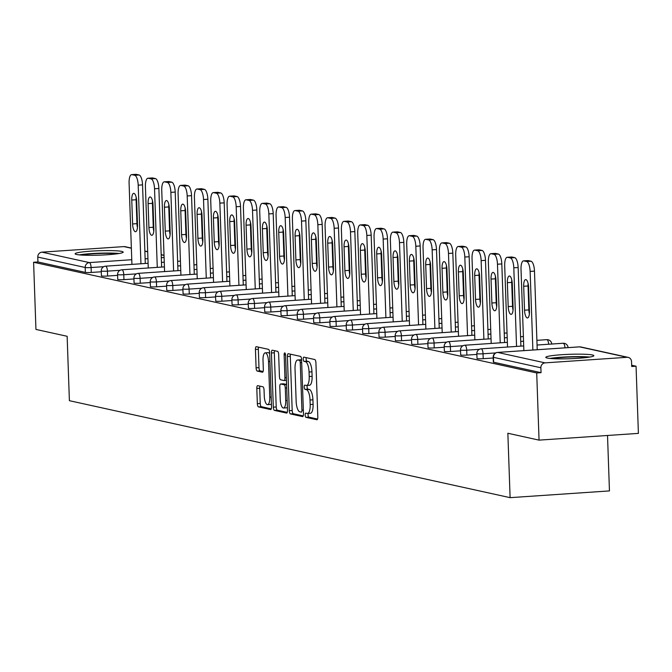 <?xml version="1.0" encoding="UTF-8"?>
<svg xmlns="http://www.w3.org/2000/svg" width="672" height="672" viewBox="0 0 672 672"><rect width="100%" height="100%" fill="white"/><g stroke="black" fill="none" stroke-linecap="round" stroke-linejoin="round"><path stroke-width="1.01" d="M305.18 415.069A2.117 0.714 -93.9 0 0 305.97 417.337L316.89 419.74A3.024 1.016 -93.9 0 0 316.991 419.748A3.024 1.016 -93.9 0 0 317.806 416.959L315.916 362.771A3.024 1.016 -93.9 0 0 314.782 359.537L303.87 357.134A2.117 0.714 -93.9 0 0 303.794 357.126A2.117 0.714 -93.9 0 0 303.223 359.083A2.117 0.714 -93.9 0 0 304.013 361.351L305.424 361.662A9.677 3.251 -93.9 0 1 309.053 372.011L309.212 376.53A9.677 3.251 -93.9 0 1 306.575 385.468A9.677 3.251 -93.9 0 1 306.256 385.442L304.844 385.132A2.117 0.714 -93.9 0 0 304.777 385.123A2.117 0.714 -93.9 0 0 304.198 387.08A2.117 0.714 -93.9 0 0 304.996 389.34L306.407 389.651A9.677 3.251 -93.9 0 1 310.027 400.008L310.187 404.527A9.677 3.251 -93.9 0 1 307.558 413.456A9.677 3.251 -93.9 0 1 307.238 413.431L305.819 413.12A2.117 0.714 -93.9 0 0 305.752 413.12A2.117 0.714 -93.9 0 0 305.18 415.069M308.238 413.414A2.117 0.714 -93.9 0 0 308.07 414.876A2.117 0.714 -93.9 0 0 308.868 417.144L317.57 419.059M306.222 357.647A2.117 0.714 -93.9 0 0 306.121 358.882A2.117 0.714 -93.9 0 0 306.911 361.15L308.322 361.46L305.424 361.662M307.264 385.417A2.117 0.714 -93.9 0 0 307.096 386.879A2.117 0.714 -93.9 0 0 307.885 389.147L309.305 389.458L306.407 389.651M76.574 254.486A24.041 2.209 -2 0 0 103.354 254.982A24.041 2.209 -2 0 0 123.194 252.109A24.041 2.209 -2 0 0 121.758 251.412A24.041 2.209 -2 0 0 94.987 250.916A24.041 2.209 -2 0 0 75.146 253.789A24.041 2.209 -2 0 0 76.574 254.486M547.226 358.042A24.041 2.209 -2 0 0 574.006 358.546A24.041 2.209 -2 0 0 593.846 355.673A24.041 2.209 -2 0 0 592.418 354.976A24.041 2.209 -2 0 0 565.639 354.48A24.041 2.209 -2 0 0 545.798 357.353A24.041 2.209 -2 0 0 547.226 358.042M257.729 385.661A3.024 1.016 -93.9 0 0 257.628 385.661A3.024 1.016 -93.9 0 0 256.805 388.45L257.342 403.654A3.024 1.016 -93.9 0 0 258.468 406.888L270.598 409.55A3.024 1.016 -93.9 0 0 270.698 409.559A3.024 1.016 -93.9 0 0 271.522 406.77L269.623 352.59A3.024 1.016 -93.9 0 0 268.498 349.348L256.368 346.685A3.024 1.016 -93.9 0 0 256.267 346.676A3.024 1.016 -93.9 0 0 255.444 349.465L256.091 367.828A3.024 1.016 -93.9 0 0 257.225 371.062L262.408 372.204A3.024 1.016 -93.9 0 0 262.508 372.212A3.024 1.016 -93.9 0 0 263.332 369.424L263.012 360.318A8.089 2.713 -93.9 0 1 265.213 352.85A8.089 2.713 -93.9 0 1 268.514 361.528L269.758 397.194A8.089 2.713 -93.9 0 1 267.557 404.662A8.089 2.713 -93.9 0 1 264.264 395.984L264.054 390.046A3.024 1.016 -93.9 0 0 262.92 386.803L257.729 385.661M627.035 357.302L579.608 346.861L497.641 352.43L545.068 362.863L627.035 357.302A4.62 4.334 102.4 0 1 631.537 361.603L631.714 366.509L636.056 366.215L638.4 433.381L539.053 440.126L507.856 433.255L510.107 497.658L69.392 400.688L67.141 336.286L35.944 329.423L33.6 262.256L536.71 372.96L541.052 372.666L540.876 367.76L493.458 357.328L493.626 362.233L541.052 372.666M539.053 440.126L536.71 372.96M289.296 410.684A3.024 1.016 -93.9 0 0 290.43 413.918L302.551 416.59A3.024 1.016 -93.9 0 0 302.652 416.598A3.024 1.016 -93.9 0 0 303.475 413.801L301.585 359.621A3.024 1.016 -93.9 0 0 300.451 356.378L288.322 353.716A3.024 1.016 -93.9 0 0 288.229 353.707A3.024 1.016 -93.9 0 0 287.406 356.496L289.296 410.684L292.194 410.483A3.024 1.016 -93.9 0 0 293.328 413.725L303.24 415.901M286.574 413.07L274.453 410.399A3.024 1.016 -93.9 0 1 273.319 407.165L271.429 352.985A3.024 1.016 -93.9 0 1 272.244 350.188A3.024 1.016 -93.9 0 1 272.345 350.196L277.536 351.338A3.024 1.016 -93.9 0 1 278.67 354.572L279.434 376.547A3.024 1.016 -93.9 0 0 280.568 379.789L284.012 380.545A3.024 1.016 -93.9 0 0 284.113 380.554A3.024 1.016 -93.9 0 0 284.936 377.756L284.138 354.883A2.117 0.714 -93.9 0 1 284.71 352.926A2.117 0.714 -93.9 0 1 285.575 355.202L287.498 410.29A3.024 1.016 -93.9 0 1 286.675 413.078A3.024 1.016 -93.9 0 1 286.574 413.07L286.776 413.053M510.107 497.658L609.454 490.913L607.522 435.473M545.068 362.863A4.62 4.334 102.4 0 0 540.876 367.76M33.6 262.256L37.943 261.962L37.775 257.057A4.62 4.334 -77.6 0 1 41.958 252.16L123.925 246.599A4.62 4.334 -77.6 0 1 125.084 246.683L131.359 248.06M631.663 365.249L636.056 366.215M101.279 271.774L91.283 272.446A4.62 0.428 178 0 1 85.369 272.395L85.193 267.49L37.775 257.057M37.943 261.962L85.369 272.395M493.626 362.233A4.62 0.428 178 0 1 493.357 362.099L493.181 357.193A4.62 0.428 178 0 0 493.458 357.328A4.62 4.334 102.4 0 1 497.641 352.43A4.62 1.554 -93.9 0 0 497.49 352.422A4.62 1.554 -93.9 0 0 497.297 352.464M107.612 276.041A4.62 0.428 178 0 1 101.699 275.99A4.62 0.428 178 0 1 101.422 275.856L101.254 270.95A4.62 0.428 178 0 0 101.522 271.085A4.62 0.428 -2 0 0 107.436 271.135L107.612 276.041L117.608 275.36M123.942 279.636A4.62 0.428 178 0 1 118.028 279.586A4.62 0.428 178 0 1 117.751 279.451L117.583 274.546A4.62 0.428 178 0 0 117.852 274.68A4.62 0.428 -2 0 0 123.774 274.73L123.942 279.636L133.938 278.956M140.272 283.231A4.62 0.428 178 0 1 134.358 283.181A4.62 0.428 178 0 1 134.081 283.046L133.913 278.141A4.62 0.428 178 0 0 134.19 278.275A4.62 0.428 -2 0 0 140.104 278.326L140.272 283.231L150.268 282.551M156.601 286.818A4.62 0.428 178 0 1 150.688 286.768A4.62 0.428 178 0 1 150.41 286.642L150.242 281.728A4.62 0.428 178 0 0 150.52 281.862A4.62 0.428 -2 0 0 156.433 281.912L156.601 286.818L166.597 286.146M172.931 290.413A4.62 0.428 178 0 1 167.017 290.363A4.62 0.428 178 0 1 166.74 290.228L166.572 285.323A4.62 0.428 178 0 0 166.849 285.457A4.62 0.428 -2 0 0 172.763 285.508L172.931 290.413L182.935 289.733M189.26 294.008A4.62 0.428 178 0 1 183.347 293.958A4.62 0.428 178 0 1 183.078 293.824L182.902 288.918A4.62 0.428 178 0 0 183.179 289.052A4.62 0.428 -2 0 0 189.092 289.103L189.26 294.008L199.265 293.328M205.598 297.604A4.62 0.428 178 0 1 199.676 297.553A4.62 0.428 178 0 1 199.408 297.419L199.231 292.513A4.62 0.428 178 0 0 199.508 292.648A4.62 0.428 -2 0 0 205.422 292.698L205.598 297.604L215.594 296.923M221.928 301.199A4.62 0.428 178 0 1 216.014 301.148A4.62 0.428 178 0 1 215.737 301.014L215.561 296.108A4.62 0.428 178 0 0 215.838 296.234A4.62 0.428 -2 0 0 221.752 296.285L221.928 301.199L231.924 300.518M238.258 304.786A4.62 0.428 178 0 1 232.344 304.735A4.62 0.428 178 0 1 232.067 304.601L231.89 299.695A4.62 0.428 178 0 0 232.168 299.83A4.62 0.428 -2 0 0 238.081 299.88L238.258 304.786L248.254 304.114M254.587 308.381A4.62 0.428 178 0 1 248.674 308.33A4.62 0.428 178 0 1 248.396 308.196L248.228 303.29A4.62 0.428 178 0 0 248.497 303.425A4.62 0.428 -2 0 0 254.411 303.475L254.587 308.381L264.583 307.7M270.917 311.976A4.62 0.428 178 0 1 265.003 311.926A4.62 0.428 178 0 1 264.726 311.791L264.558 306.886A4.62 0.428 178 0 0 264.827 307.02A4.62 0.428 -2 0 0 270.749 307.07L270.917 311.976L280.913 311.296M287.246 315.571A4.62 0.428 178 0 1 281.333 315.521A4.62 0.428 178 0 1 281.056 315.386L280.888 310.481A4.62 0.428 178 0 0 281.165 310.615A4.62 0.428 -2 0 0 287.078 310.666L287.246 315.571L297.242 314.891M303.576 319.158A4.62 0.428 178 0 1 297.662 319.108A4.62 0.428 178 0 1 297.385 318.982L297.217 314.068A4.62 0.428 178 0 0 297.494 314.202A4.62 0.428 -2 0 0 303.408 314.252L303.576 319.158L313.572 318.486M319.906 322.753A4.62 0.428 178 0 1 313.992 322.703A4.62 0.428 178 0 1 313.715 322.568L313.547 317.663A4.62 0.428 178 0 0 313.824 317.797A4.62 0.428 -2 0 0 319.738 317.848L319.906 322.753L329.91 322.073M336.235 326.348A4.62 0.428 178 0 1 330.322 326.298A4.62 0.428 178 0 1 330.053 326.164L329.876 321.258A4.62 0.428 178 0 0 330.154 321.392A4.62 0.428 -2 0 0 336.067 321.443L336.235 326.348L346.24 325.668M352.573 329.944A4.62 0.428 178 0 1 346.651 329.893A4.62 0.428 178 0 1 346.382 329.759L346.206 324.853A4.62 0.428 178 0 0 346.483 324.988A4.62 0.428 -2 0 0 352.397 325.038L352.573 329.944L362.569 329.263M368.903 333.539A4.62 0.428 178 0 1 362.989 333.488A4.62 0.428 178 0 1 362.712 333.354L362.536 328.448A4.62 0.428 178 0 0 362.813 328.574A4.62 0.428 -2 0 0 368.726 328.625L368.903 333.539L378.899 332.858M385.232 337.126A4.62 0.428 178 0 1 379.319 337.075A4.62 0.428 178 0 1 379.042 336.941L378.865 332.035A4.62 0.428 178 0 0 379.142 332.17A4.62 0.428 -2 0 0 385.056 332.22L385.232 337.126L395.228 336.454M401.562 340.721A4.62 0.428 178 0 1 395.648 340.67A4.62 0.428 178 0 1 395.371 340.536L395.203 335.63A4.62 0.428 178 0 0 395.472 335.765A4.62 0.428 -2 0 0 401.394 335.815L401.562 340.721L411.558 340.04M417.892 344.316A4.62 0.428 178 0 1 411.978 344.266A4.62 0.428 178 0 1 411.701 344.131L411.533 339.226A4.62 0.428 178 0 0 411.802 339.36A4.62 0.428 -2 0 0 417.724 339.41L417.892 344.316L427.888 343.636M434.221 347.911A4.62 0.428 178 0 1 428.308 347.861A4.62 0.428 178 0 1 428.03 347.726L427.862 342.821A4.62 0.428 178 0 0 428.14 342.955A4.62 0.428 -2 0 0 434.053 343.006L434.221 347.911L444.217 347.231M450.551 351.498A4.62 0.428 178 0 1 444.637 351.448A4.62 0.428 178 0 1 444.36 351.322L444.192 346.408A4.62 0.428 178 0 0 444.469 346.542A4.62 0.428 -2 0 0 450.383 346.592L450.551 351.498L460.547 350.826M466.88 355.093A4.62 0.428 178 0 1 460.967 355.043A4.62 0.428 178 0 1 460.69 354.908L460.522 350.003A4.62 0.428 178 0 0 460.799 350.137A4.62 0.428 -2 0 0 466.712 350.188L466.88 355.093L476.885 354.413M483.21 358.688A4.62 0.428 178 0 1 477.296 358.638A4.62 0.428 178 0 1 477.028 358.504L476.851 353.598A4.62 0.428 178 0 0 477.128 353.732A4.62 0.428 -2 0 0 483.042 353.783L483.21 358.688L493.214 358.008M310.128 413.238A9.677 3.251 -93.9 0 0 310.447 413.263A9.677 3.251 -93.9 0 0 313.085 404.326L310.187 404.527M309.305 389.458A9.677 3.251 -93.9 0 1 312.925 399.815L313.085 404.326M309.154 385.241A9.677 3.251 -93.9 0 0 309.473 385.266A9.677 3.251 -93.9 0 0 312.102 376.337L309.212 376.53M308.322 361.46A9.677 3.251 -93.9 0 1 311.951 371.818L312.102 376.337M290.539 354.203A3.024 1.016 -93.9 0 0 290.296 356.303L292.194 410.483M301.274 412.121A2.117 0.714 -93.9 0 0 301.342 412.129A2.117 0.714 -93.9 0 0 301.921 410.172L300.258 362.611A2.117 0.714 -93.9 0 0 299.468 360.343L297.982 360.016A9.677 3.251 -93.9 0 0 297.662 359.99A9.677 3.251 -93.9 0 0 295.025 368.928L296.159 401.436A9.677 3.251 -93.9 0 0 299.788 411.793L301.274 412.121M300.241 359.864A9.677 3.251 -93.9 0 1 300.552 359.797A9.677 3.251 -93.9 0 1 300.871 359.822L301.594 359.982M287.255 412.39L277.343 410.206L274.453 410.399M274.562 350.683A3.024 1.016 -93.9 0 0 274.319 352.783L276.217 406.972A3.024 1.016 -93.9 0 0 277.343 410.206M280.232 399.353A8.089 2.713 -93.9 0 0 283.534 408.03A8.089 2.713 -93.9 0 0 285.726 400.562L285.289 387.996A3.024 1.016 -93.9 0 0 284.155 384.762L280.72 383.998A3.024 1.016 -93.9 0 0 280.619 383.998A3.024 1.016 -93.9 0 0 279.796 386.786L280.232 399.353M283.534 408.03L286.423 407.837A8.089 2.713 -93.9 0 0 287.389 407.19M283.416 383.821A3.024 1.016 -93.9 0 1 283.517 383.796A3.024 1.016 -93.9 0 1 283.609 383.804L286.591 384.46M267.557 404.662L270.455 404.468A8.089 2.713 -93.9 0 0 271.412 403.83M269.674 353.85A8.089 2.713 -93.9 0 0 268.111 352.649L265.213 352.85M258.586 347.172A3.024 1.016 -93.9 0 0 258.342 349.272L258.989 367.634A3.024 1.016 -93.9 0 0 260.114 370.868L263.096 371.524M259.946 386.148A3.024 1.016 -93.9 0 0 259.703 388.248L260.232 403.452A3.024 1.016 -93.9 0 0 261.366 406.686L271.278 408.87M531.014 261.223L528.192 260.602L523.849 260.896L526.672 261.517L531.014 261.223A9.248 3.1 86.1 0 1 534.475 271.118L537.222 349.717M527.587 260.644A9.248 3.1 86.1 0 1 527.881 260.576A9.248 3.1 86.1 0 1 528.192 260.602M529.376 313.79A7.241 2.428 86.1 0 1 528.872 309.901L528.041 285.978A7.241 2.428 86.1 0 1 528.108 283.466M534.475 271.118L530.132 271.412L532.879 350.02M530.132 271.412A9.248 3.1 -93.9 0 0 526.672 261.517M523.849 260.896A9.248 3.1 -93.9 0 0 523.538 260.87A9.248 3.1 -93.9 0 0 521.027 269.405L523.866 350.624M529.452 311.279A7.241 2.428 86.1 0 1 527.478 317.965A7.241 2.428 86.1 0 1 524.53 310.195L523.69 286.272A7.241 2.428 86.1 0 1 525.664 279.594A7.241 2.428 86.1 0 1 528.612 287.356L529.452 311.279M514.685 257.628L511.862 257.006L507.511 257.3L510.342 257.922L514.685 257.628A9.248 3.1 86.1 0 1 518.146 267.523L520.892 346.13M511.258 257.048A9.248 3.1 86.1 0 1 511.552 256.99A9.248 3.1 86.1 0 1 511.862 257.006M513.047 310.204A7.241 2.428 86.1 0 1 512.543 306.306L511.703 282.383A7.241 2.428 86.1 0 1 511.778 279.871M518.146 267.523L513.803 267.817L516.55 346.424M513.803 267.817A9.248 3.1 -93.9 0 0 510.342 257.922M507.511 257.3A9.248 3.1 -93.9 0 0 507.209 257.284A9.248 3.1 -93.9 0 0 504.697 265.81L507.528 347.038M513.114 307.684A7.241 2.428 86.1 0 1 511.148 314.37A7.241 2.428 86.1 0 1 508.2 306.6L507.36 282.685A7.241 2.428 86.1 0 1 509.334 275.999A7.241 2.428 86.1 0 1 512.282 283.76L513.114 307.684M498.355 254.041L495.533 253.42L491.182 253.714L494.012 254.335L498.355 254.041A9.248 3.1 86.1 0 1 501.816 263.928L504.563 342.535M494.928 253.453A9.248 3.1 86.1 0 1 495.222 253.394A9.248 3.1 86.1 0 1 495.533 253.42M496.717 306.608A7.241 2.428 86.1 0 1 496.213 302.711L495.373 278.796A7.241 2.428 86.1 0 1 495.449 276.276M501.816 263.928L497.473 264.222L500.22 342.829M497.473 264.222A9.248 3.1 -93.9 0 0 494.012 254.335M491.182 253.714A9.248 3.1 -93.9 0 0 490.879 253.688A9.248 3.1 -93.9 0 0 488.368 262.223L491.198 343.442M496.784 304.088A7.241 2.428 86.1 0 1 494.819 310.775A7.241 2.428 86.1 0 1 491.87 303.005L491.03 279.09A7.241 2.428 86.1 0 1 493.004 272.404A7.241 2.428 86.1 0 1 495.953 280.174L496.784 304.088M482.026 250.446L479.195 249.824L474.852 250.118L477.683 250.74L482.026 250.446A9.248 3.1 86.1 0 1 485.486 260.333L488.233 338.94M478.598 249.866A9.248 3.1 86.1 0 1 478.892 249.799A9.248 3.1 86.1 0 1 479.195 249.824M480.388 303.013A7.241 2.428 86.1 0 1 479.884 299.124L479.044 275.201A7.241 2.428 86.1 0 1 479.119 272.681M485.486 260.333L481.144 260.627L483.89 339.234M481.144 260.627A9.248 3.1 -93.9 0 0 477.683 250.74M474.852 250.118A9.248 3.1 -93.9 0 0 474.55 250.093A9.248 3.1 -93.9 0 0 472.038 258.628L474.869 339.847M480.455 300.502A7.241 2.428 86.1 0 1 478.489 307.18A7.241 2.428 86.1 0 1 475.532 299.418L474.701 275.495A7.241 2.428 86.1 0 1 476.675 268.808A7.241 2.428 86.1 0 1 479.623 276.578L480.455 300.502M465.696 246.851L462.865 246.229L458.522 246.523L461.353 247.145L465.696 246.851A9.248 3.1 86.1 0 1 469.157 256.746L471.904 335.345M462.26 246.271A9.248 3.1 86.1 0 1 462.563 246.204A9.248 3.1 86.1 0 1 462.865 246.229M464.058 299.418A7.241 2.428 86.1 0 1 463.554 295.529L462.714 271.606A7.241 2.428 86.1 0 1 462.79 269.094M469.157 256.746L464.814 257.04L467.552 335.639M464.814 257.04A9.248 3.1 -93.9 0 0 461.353 247.145M458.522 246.523A9.248 3.1 -93.9 0 0 458.22 246.498A9.248 3.1 -93.9 0 0 455.7 255.032L458.539 336.252M464.125 296.906A7.241 2.428 86.1 0 1 462.16 303.593A7.241 2.428 86.1 0 1 459.203 295.823L458.371 271.9A7.241 2.428 86.1 0 1 460.337 265.213A7.241 2.428 86.1 0 1 463.294 272.983L464.125 296.906M449.366 243.256L446.536 242.634L442.193 242.928L445.015 243.55L449.366 243.256A9.248 3.1 86.1 0 1 452.827 253.151L455.574 331.75M445.931 242.676A9.248 3.1 86.1 0 1 446.233 242.609A9.248 3.1 86.1 0 1 446.536 242.634M447.728 295.831A7.241 2.428 86.1 0 1 447.216 291.934L446.384 268.01A7.241 2.428 86.1 0 1 446.452 265.499M452.827 253.151L448.484 253.445L451.223 332.052M448.484 253.445A9.248 3.1 -93.9 0 0 445.015 243.55M442.193 242.928A9.248 3.1 -93.9 0 0 441.89 242.911A9.248 3.1 -93.9 0 0 439.37 251.437L442.21 332.657M447.796 293.311A7.241 2.428 86.1 0 1 445.83 299.998A7.241 2.428 86.1 0 1 442.873 292.228L442.042 268.304A7.241 2.428 86.1 0 1 444.007 261.626A7.241 2.428 86.1 0 1 446.964 269.388L447.796 293.311M552.006 358.613A20.798 1.915 178 0 1 573.56 356.958A20.798 1.915 178 0 1 587.74 357.361M589.747 357.059A23.881 2.192 -2 0 0 574.106 356.656A23.881 2.192 -2 0 0 549.982 358.445M81.354 255.049A20.798 1.915 178 0 1 102.908 253.394A20.798 1.915 178 0 1 117.088 253.798M119.095 253.495A23.881 2.192 -2 0 0 103.454 253.092A23.881 2.192 -2 0 0 79.33 254.881M433.037 239.66L430.206 239.039L425.863 239.341L428.686 239.963L433.037 239.66A9.248 3.1 86.1 0 1 436.498 249.556L439.236 328.163M429.601 239.081A9.248 3.1 86.1 0 1 429.904 239.022A9.248 3.1 86.1 0 1 430.206 239.039M431.399 292.236A7.241 2.428 86.1 0 1 430.886 288.338L430.055 264.424A7.241 2.428 86.1 0 1 430.122 261.904M436.498 249.556L432.146 249.85L434.893 328.457M432.146 249.85A9.248 3.1 -93.9 0 0 428.686 239.963M425.863 239.341A9.248 3.1 -93.9 0 0 425.561 239.316A9.248 3.1 -93.9 0 0 423.041 247.85L425.88 329.07M431.466 289.716A7.241 2.428 86.1 0 1 429.492 296.402A7.241 2.428 86.1 0 1 426.544 288.632L425.712 264.718A7.241 2.428 86.1 0 1 427.678 258.031A7.241 2.428 86.1 0 1 430.626 265.801L431.466 289.716M416.699 236.074L413.876 235.452L409.534 235.746L412.356 236.368L416.699 236.074A9.248 3.1 86.1 0 1 420.168 245.96L422.906 324.568M413.272 235.494A9.248 3.1 86.1 0 1 413.574 235.427A9.248 3.1 86.1 0 1 413.876 235.452M415.061 288.641A7.241 2.428 86.1 0 1 414.557 284.743L413.725 260.828A7.241 2.428 86.1 0 1 413.792 258.308M420.168 245.96L415.817 246.254L418.564 324.862M415.817 246.254A9.248 3.1 -93.9 0 0 412.356 236.368M409.534 235.746A9.248 3.1 -93.9 0 0 409.223 235.721A9.248 3.1 -93.9 0 0 406.711 244.255L409.55 325.475M415.136 286.121A7.241 2.428 86.1 0 1 413.162 292.807A7.241 2.428 86.1 0 1 410.214 285.046L409.382 261.122A7.241 2.428 86.1 0 1 411.348 254.436A7.241 2.428 86.1 0 1 414.296 262.206L415.136 286.121M400.369 232.478L397.547 231.857L393.204 232.151L396.026 232.772L400.369 232.478A9.248 3.1 86.1 0 1 403.83 242.365L406.577 320.972M396.942 231.899A9.248 3.1 86.1 0 1 397.244 231.832A9.248 3.1 86.1 0 1 397.547 231.857M398.731 285.046A7.241 2.428 86.1 0 1 398.227 281.156L397.396 257.233A7.241 2.428 86.1 0 1 397.463 254.713M403.83 242.365L399.487 242.668L402.234 321.266M399.487 242.668A9.248 3.1 -93.9 0 0 396.026 232.772M393.204 232.151A9.248 3.1 -93.9 0 0 392.893 232.126A9.248 3.1 -93.9 0 0 390.382 240.66L393.221 321.88M398.807 282.534A7.241 2.428 86.1 0 1 396.833 289.212A7.241 2.428 86.1 0 1 393.884 281.45L393.044 257.527A7.241 2.428 86.1 0 1 395.018 250.841A7.241 2.428 86.1 0 1 397.967 258.611L398.807 282.534M384.04 228.883L381.217 228.262L376.874 228.556L379.697 229.177L384.04 228.883A9.248 3.1 86.1 0 1 387.5 238.778L390.247 317.377M380.612 228.304A9.248 3.1 86.1 0 1 380.906 228.236A9.248 3.1 86.1 0 1 381.217 228.262M382.402 281.45A7.241 2.428 86.1 0 1 381.898 277.561L381.066 253.638A7.241 2.428 86.1 0 1 381.133 251.126M387.5 238.778L383.158 239.072L385.904 317.671M383.158 239.072A9.248 3.1 -93.9 0 0 379.697 229.177M376.874 228.556A9.248 3.1 -93.9 0 0 376.564 228.53A9.248 3.1 -93.9 0 0 374.052 237.065L376.891 318.284M382.477 278.939A7.241 2.428 86.1 0 1 380.503 285.625A7.241 2.428 86.1 0 1 377.555 277.855L376.715 253.932A7.241 2.428 86.1 0 1 378.689 247.254A7.241 2.428 86.1 0 1 381.637 255.016L382.477 278.939M367.71 225.288L364.888 224.666L360.536 224.96L363.367 225.582L367.71 225.288A9.248 3.1 86.1 0 1 371.171 235.183L373.918 313.79M364.283 224.708A9.248 3.1 86.1 0 1 364.577 224.65A9.248 3.1 86.1 0 1 364.888 224.666M366.072 277.864A7.241 2.428 86.1 0 1 365.568 273.966L364.728 250.043A7.241 2.428 86.1 0 1 364.804 247.531M371.171 235.183L366.828 235.477L369.575 314.084M366.828 235.477A9.248 3.1 -93.9 0 0 363.367 225.582M360.536 224.96A9.248 3.1 -93.9 0 0 360.234 224.944A9.248 3.1 -93.9 0 0 357.722 233.47L360.553 314.698M366.139 275.344A7.241 2.428 86.1 0 1 364.174 282.03A7.241 2.428 86.1 0 1 361.225 274.26L360.385 250.345A7.241 2.428 86.1 0 1 362.359 243.659A7.241 2.428 86.1 0 1 365.308 251.42L366.139 275.344M351.38 221.701L348.558 221.08L344.207 221.374L347.038 221.995L351.38 221.701A9.248 3.1 86.1 0 1 354.841 231.588L357.588 310.195M347.953 221.113A9.248 3.1 86.1 0 1 348.247 221.054A9.248 3.1 86.1 0 1 348.558 221.08M349.742 274.268A7.241 2.428 86.1 0 1 349.238 270.371L348.398 246.456A7.241 2.428 86.1 0 1 348.474 243.936M354.841 231.588L350.498 231.882L353.245 310.489M350.498 231.882A9.248 3.1 -93.9 0 0 347.038 221.995M344.207 221.374A9.248 3.1 -93.9 0 0 343.904 221.348A9.248 3.1 -93.9 0 0 341.393 229.883L344.224 311.102M349.81 271.748A7.241 2.428 86.1 0 1 347.844 278.435A7.241 2.428 86.1 0 1 344.896 270.665L344.056 246.75A7.241 2.428 86.1 0 1 346.03 240.064A7.241 2.428 86.1 0 1 348.978 247.834L349.81 271.748M335.051 218.106L332.22 217.484L327.877 217.778L330.708 218.4L335.051 218.106A9.248 3.1 86.1 0 1 338.512 227.993L341.258 306.6M331.624 217.526A9.248 3.1 86.1 0 1 331.918 217.459A9.248 3.1 86.1 0 1 332.22 217.484M333.413 270.673A7.241 2.428 86.1 0 1 332.909 266.784L332.069 242.861A7.241 2.428 86.1 0 1 332.144 240.341M338.512 227.993L334.169 228.287L336.916 306.894M334.169 228.287A9.248 3.1 -93.9 0 0 330.708 218.4M327.877 217.778A9.248 3.1 -93.9 0 0 327.575 217.753A9.248 3.1 -93.9 0 0 325.063 226.288L327.894 307.507M333.48 268.162A7.241 2.428 86.1 0 1 331.514 274.84A7.241 2.428 86.1 0 1 328.558 267.078L327.726 243.155A7.241 2.428 86.1 0 1 329.7 236.468A7.241 2.428 86.1 0 1 332.648 244.238L333.48 268.162M318.721 214.511L315.89 213.889L311.548 214.183L314.378 214.805L318.721 214.511A9.248 3.1 86.1 0 1 322.182 224.406L324.929 303.005M315.286 213.931A9.248 3.1 86.1 0 1 315.588 213.864A9.248 3.1 86.1 0 1 315.89 213.889M317.083 267.078A7.241 2.428 86.1 0 1 316.579 263.189L315.739 239.266A7.241 2.428 86.1 0 1 315.815 236.754M322.182 224.406L317.839 224.7L320.578 303.299M317.839 224.7A9.248 3.1 -93.9 0 0 314.378 214.805M311.548 214.183A9.248 3.1 -93.9 0 0 311.245 214.158A9.248 3.1 -93.9 0 0 308.725 222.692L311.564 303.912M317.15 264.566A7.241 2.428 86.1 0 1 315.185 271.253A7.241 2.428 86.1 0 1 312.228 263.483L311.396 239.56A7.241 2.428 86.1 0 1 313.362 232.873A7.241 2.428 86.1 0 1 316.319 240.643L317.15 264.566M302.392 210.916L299.561 210.294L295.218 210.588L298.04 211.21L302.392 210.916A9.248 3.1 86.1 0 1 305.852 220.811L308.599 299.41M298.956 210.336A9.248 3.1 86.1 0 1 299.258 210.269A9.248 3.1 86.1 0 1 299.561 210.294M300.754 263.483A7.241 2.428 86.1 0 1 300.241 259.594L299.41 235.67A7.241 2.428 86.1 0 1 299.477 233.159M305.852 220.811L301.51 221.105L304.248 299.712M301.51 221.105A9.248 3.1 -93.9 0 0 298.04 211.21M295.218 210.588A9.248 3.1 -93.9 0 0 294.916 210.571A9.248 3.1 -93.9 0 0 292.396 219.097L295.235 300.317M300.821 260.971A7.241 2.428 86.1 0 1 298.855 267.658A7.241 2.428 86.1 0 1 295.898 259.888L295.067 235.964A7.241 2.428 86.1 0 1 297.032 229.286A7.241 2.428 86.1 0 1 299.989 237.048L300.821 260.971M286.062 207.32L283.231 206.699L278.888 207.001L281.711 207.623L286.062 207.32A9.248 3.1 86.1 0 1 289.523 217.216L292.261 295.823M282.626 206.741A9.248 3.1 86.1 0 1 282.929 206.682A9.248 3.1 86.1 0 1 283.231 206.699M284.424 259.896A7.241 2.428 86.1 0 1 283.912 255.998L283.08 232.084A7.241 2.428 86.1 0 1 283.147 229.564M289.523 217.216L285.172 217.51L287.918 296.117M285.172 217.51A9.248 3.1 -93.9 0 0 281.711 207.623M278.888 207.001A9.248 3.1 -93.9 0 0 278.586 206.976A9.248 3.1 -93.9 0 0 276.066 215.51L278.905 296.73M284.491 257.376A7.241 2.428 86.1 0 1 282.517 264.062A7.241 2.428 86.1 0 1 279.569 256.292L278.737 232.378A7.241 2.428 86.1 0 1 280.703 225.691A7.241 2.428 86.1 0 1 283.651 233.461L284.491 257.376M269.724 203.734L266.902 203.112L262.559 203.406L265.381 204.028L269.724 203.734A9.248 3.1 86.1 0 1 273.193 213.62L275.932 292.228M266.297 203.154A9.248 3.1 86.1 0 1 266.599 203.087A9.248 3.1 86.1 0 1 266.902 203.112M268.086 256.301A7.241 2.428 86.1 0 1 267.582 252.403L266.75 228.488A7.241 2.428 86.1 0 1 266.818 225.968M273.193 213.62L268.842 213.914L271.589 292.522M268.842 213.914A9.248 3.1 -93.9 0 0 265.381 204.028M262.559 203.406A9.248 3.1 -93.9 0 0 262.248 203.381A9.248 3.1 -93.9 0 0 259.736 211.915L262.576 293.135M268.162 253.781A7.241 2.428 86.1 0 1 266.188 260.467A7.241 2.428 86.1 0 1 263.239 252.706L262.408 228.782A7.241 2.428 86.1 0 1 264.373 222.096A7.241 2.428 86.1 0 1 267.322 229.866L268.162 253.781M253.394 200.138L250.572 199.517L246.229 199.811L249.052 200.432L253.394 200.138A9.248 3.1 86.1 0 1 256.855 210.025L259.602 288.632M249.967 199.559A9.248 3.1 86.1 0 1 250.27 199.492A9.248 3.1 86.1 0 1 250.572 199.517M251.756 252.706A7.241 2.428 86.1 0 1 251.252 248.816L250.421 224.893A7.241 2.428 86.1 0 1 250.488 222.373M256.855 210.025L252.512 210.328L255.259 288.926M252.512 210.328A9.248 3.1 -93.9 0 0 249.052 200.432M246.229 199.811A9.248 3.1 -93.9 0 0 245.918 199.786A9.248 3.1 -93.9 0 0 243.407 208.32L246.246 289.54M251.832 250.194A7.241 2.428 86.1 0 1 249.858 256.872A7.241 2.428 86.1 0 1 246.91 249.11L246.07 225.187A7.241 2.428 86.1 0 1 248.044 218.501A7.241 2.428 86.1 0 1 250.992 226.271L251.832 250.194M237.065 196.543L234.242 195.922L229.9 196.216L232.722 196.837L237.065 196.543A9.248 3.1 86.1 0 1 240.526 206.438L243.272 285.037M233.638 195.964A9.248 3.1 86.1 0 1 233.932 195.896A9.248 3.1 86.1 0 1 234.242 195.922M235.427 249.11A7.241 2.428 86.1 0 1 234.923 245.221L234.091 221.298A7.241 2.428 86.1 0 1 234.158 218.786M240.526 206.438L236.183 206.732L238.93 285.331M236.183 206.732A9.248 3.1 -93.9 0 0 232.722 196.837M229.9 196.216A9.248 3.1 -93.9 0 0 229.589 196.19A9.248 3.1 -93.9 0 0 227.077 204.725L229.916 285.944M235.502 246.599A7.241 2.428 86.1 0 1 233.528 253.285A7.241 2.428 86.1 0 1 230.58 245.515L229.74 221.592A7.241 2.428 86.1 0 1 231.714 214.914A7.241 2.428 86.1 0 1 234.662 222.676L235.502 246.599M220.735 192.948L217.913 192.326L213.562 192.62L216.392 193.242L220.735 192.948A9.248 3.1 86.1 0 1 224.196 202.843L226.943 281.45M217.308 192.368A9.248 3.1 86.1 0 1 217.602 192.31A9.248 3.1 86.1 0 1 217.913 192.326M219.097 245.524A7.241 2.428 86.1 0 1 218.593 241.626L217.753 217.703A7.241 2.428 86.1 0 1 217.829 215.191M224.196 202.843L219.853 203.137L222.6 281.744M219.853 203.137A9.248 3.1 -93.9 0 0 216.392 193.242M213.562 192.62A9.248 3.1 -93.9 0 0 213.259 192.604A9.248 3.1 -93.9 0 0 210.748 201.13L213.578 282.358M219.164 243.004A7.241 2.428 86.1 0 1 217.199 249.69A7.241 2.428 86.1 0 1 214.25 241.92L213.41 218.005A7.241 2.428 86.1 0 1 215.384 211.319A7.241 2.428 86.1 0 1 218.333 219.08L219.164 243.004M204.406 189.361L201.583 188.74L197.232 189.034L200.063 189.655L204.406 189.361A9.248 3.1 86.1 0 1 207.866 199.248L210.613 277.855M200.978 188.773A9.248 3.1 86.1 0 1 201.272 188.714A9.248 3.1 86.1 0 1 201.583 188.74M202.768 241.928A7.241 2.428 86.1 0 1 202.264 238.031L201.424 214.116A7.241 2.428 86.1 0 1 201.499 211.596M207.866 199.248L203.524 199.542L206.27 278.149M203.524 199.542A9.248 3.1 -93.9 0 0 200.063 189.655M197.232 189.034A9.248 3.1 -93.9 0 0 196.93 189.008A9.248 3.1 -93.9 0 0 194.418 197.543L197.249 278.762M202.835 239.408A7.241 2.428 86.1 0 1 200.869 246.095A7.241 2.428 86.1 0 1 197.921 238.325L197.081 214.41A7.241 2.428 86.1 0 1 199.055 207.724A7.241 2.428 86.1 0 1 202.003 215.494L202.835 239.408M188.076 185.766L185.245 185.144L180.902 185.438L183.733 186.06L188.076 185.766A9.248 3.1 86.1 0 1 191.537 195.653L194.284 274.26M184.649 185.186A9.248 3.1 86.1 0 1 184.943 185.119A9.248 3.1 86.1 0 1 185.245 185.144M186.438 238.333A7.241 2.428 86.1 0 1 185.934 234.444L185.094 210.521A7.241 2.428 86.1 0 1 185.17 208.001M191.537 195.653L187.194 195.947L189.941 274.554M187.194 195.947A9.248 3.1 -93.9 0 0 183.733 186.06M180.902 185.438A9.248 3.1 -93.9 0 0 180.6 185.413A9.248 3.1 -93.9 0 0 178.088 193.948L180.919 275.167M186.505 235.822A7.241 2.428 86.1 0 1 184.54 242.5A7.241 2.428 86.1 0 1 181.583 234.738L180.751 210.815A7.241 2.428 86.1 0 1 182.725 204.128A7.241 2.428 86.1 0 1 185.674 211.898L186.505 235.822M171.746 182.171L168.916 181.549L164.573 181.843L167.404 182.465L171.746 182.171A9.248 3.1 86.1 0 1 175.207 192.066L177.954 270.665M168.311 181.591A9.248 3.1 86.1 0 1 168.613 181.524A9.248 3.1 86.1 0 1 168.916 181.549M170.108 234.738A7.241 2.428 86.1 0 1 169.604 230.849L168.764 206.926A7.241 2.428 86.1 0 1 168.84 204.414M175.207 192.066L170.864 192.36L173.603 270.959M170.864 192.36A9.248 3.1 -93.9 0 0 167.404 182.465M164.573 181.843A9.248 3.1 -93.9 0 0 164.27 181.818A9.248 3.1 -93.9 0 0 161.75 190.352L164.59 271.572M170.176 232.226A7.241 2.428 86.1 0 1 168.21 238.904A7.241 2.428 86.1 0 1 165.253 231.143L164.422 207.22A7.241 2.428 86.1 0 1 166.387 200.533A7.241 2.428 86.1 0 1 169.344 208.303L170.176 232.226M155.417 178.576L152.586 177.954L148.243 178.248L151.066 178.87L155.417 178.576A9.248 3.1 86.1 0 1 158.878 188.471L161.624 267.07M151.981 177.996A9.248 3.1 86.1 0 1 152.284 177.929A9.248 3.1 86.1 0 1 152.586 177.954M153.779 231.143A7.241 2.428 86.1 0 1 153.266 227.254L152.435 203.33A7.241 2.428 86.1 0 1 152.502 200.819M158.878 188.471L154.535 188.765L157.273 267.372M154.535 188.765A9.248 3.1 -93.9 0 0 151.066 178.87M148.243 178.248A9.248 3.1 -93.9 0 0 147.941 178.231A9.248 3.1 -93.9 0 0 145.421 186.757L148.26 267.977M153.846 228.631A7.241 2.428 86.1 0 1 151.88 235.318A7.241 2.428 86.1 0 1 148.924 227.548L148.092 203.624A7.241 2.428 86.1 0 1 150.058 196.946A7.241 2.428 86.1 0 1 153.014 204.708L153.846 228.631M139.087 174.98L136.256 174.359L131.914 174.661L134.736 175.283L139.087 174.98A9.248 3.1 86.1 0 1 142.548 184.876L145.286 263.483M135.652 174.401A9.248 3.1 86.1 0 1 135.954 174.342A9.248 3.1 86.1 0 1 136.256 174.359M137.449 227.556A7.241 2.428 86.1 0 1 136.937 223.658L136.105 199.735A7.241 2.428 86.1 0 1 136.172 197.224M142.548 184.876L138.197 185.17L140.944 263.777M138.197 185.17A9.248 3.1 -93.9 0 0 134.736 175.283M131.914 174.661A9.248 3.1 -93.9 0 0 131.611 174.636A9.248 3.1 -93.9 0 0 129.091 183.17L131.93 264.39M137.516 225.036A7.241 2.428 86.1 0 1 135.542 231.722A7.241 2.428 86.1 0 1 132.594 223.952L131.762 200.038A7.241 2.428 86.1 0 1 133.728 193.351A7.241 2.428 86.1 0 1 136.676 201.113L137.516 225.036M308.868 417.144L305.97 417.337M306.911 361.15L304.013 361.351M307.885 389.147L304.996 389.34M628.186 357.386L580.768 346.954A4.62 4.334 102.4 0 0 579.608 346.861A4.62 1.554 -93.9 0 0 579.457 346.853A4.62 1.554 -93.9 0 0 579.306 346.886M41.958 252.16L89.376 262.592L131.771 259.72M145.127 258.812L147.932 258.619M161.297 257.712L164.102 257.527M164.027 255.419L161.196 254.797M147.697 251.824L144.858 251.202M131.368 248.237L123.925 246.599M103.748 266.683L91.106 267.54A4.62 0.428 -2 0 1 85.193 267.49A4.62 4.334 -77.6 0 1 89.376 262.592A4.62 1.554 86.1 0 1 91.106 267.54L91.283 272.446M495.676 352.926L483.042 353.783A4.62 1.554 86.1 0 0 481.312 348.835A4.62 1.554 -93.9 0 0 481.16 348.827A4.62 1.554 -93.9 0 0 480.967 348.877M568.058 347.626A4.62 4.62 0 0 0 563.128 343.258A4.62 1.554 -93.9 0 1 563.279 343.274A4.62 1.554 86.1 0 1 564.992 347.836M479.346 349.331L466.712 350.188A4.62 1.554 86.1 0 0 464.982 345.24A4.62 1.554 -93.9 0 0 464.831 345.232A4.62 1.554 -93.9 0 0 464.638 345.282M463.016 345.736L450.383 346.592A4.62 1.554 86.1 0 0 448.652 341.653A4.62 1.554 -93.9 0 0 448.501 341.636A4.62 1.554 -93.9 0 0 448.308 341.687M446.687 342.14L434.053 343.006A4.62 1.554 86.1 0 0 432.323 338.058A4.62 1.554 -93.9 0 0 432.172 338.041A4.62 1.554 -93.9 0 0 431.978 338.092M430.357 338.554L417.724 339.41A4.62 1.554 86.1 0 0 415.993 334.463A4.62 1.554 -93.9 0 0 415.834 334.454A4.62 1.554 -93.9 0 0 415.649 334.505M414.028 334.958L401.394 335.815A4.62 1.554 86.1 0 0 399.655 330.868A4.62 1.554 -93.9 0 0 399.504 330.859A4.62 1.554 -93.9 0 0 399.311 330.91M397.698 331.363L385.056 332.22A4.62 1.554 86.1 0 0 383.326 327.272A4.62 1.554 -93.9 0 0 383.174 327.264A4.62 1.554 -93.9 0 0 382.981 327.314M381.368 327.768L368.726 328.625A4.62 1.554 86.1 0 0 366.996 323.686A4.62 1.554 -93.9 0 0 366.845 323.669A4.62 1.554 -93.9 0 0 366.652 323.719M365.039 324.181L352.397 325.038A4.62 1.554 86.1 0 0 350.666 320.09A4.62 1.554 -93.9 0 0 350.515 320.082A4.62 1.554 -93.9 0 0 350.322 320.124M348.701 320.586L336.067 321.443A4.62 1.554 86.1 0 0 334.337 316.495A4.62 1.554 -93.9 0 0 334.186 316.487A4.62 1.554 -93.9 0 0 333.992 316.537M332.371 316.991L319.738 317.848A4.62 1.554 86.1 0 0 318.007 312.9A4.62 1.554 -93.9 0 0 317.856 312.892A4.62 1.554 -93.9 0 0 317.663 312.942M316.042 313.396L303.408 314.252A4.62 1.554 86.1 0 0 301.678 309.313A4.62 1.554 -93.9 0 0 301.526 309.296A4.62 1.554 -93.9 0 0 301.333 309.347M299.712 309.8L287.078 310.666A4.62 1.554 86.1 0 0 285.348 305.718A4.62 1.554 -93.9 0 0 285.197 305.701A4.62 1.554 -93.9 0 0 285.004 305.752M283.382 306.214L270.749 307.07A4.62 1.554 86.1 0 0 269.018 302.123A4.62 1.554 -93.9 0 0 268.859 302.114A4.62 1.554 -93.9 0 0 268.674 302.165M267.053 302.618L254.411 303.475A4.62 1.554 86.1 0 0 252.68 298.528A4.62 1.554 -93.9 0 0 252.529 298.519A4.62 1.554 -93.9 0 0 252.336 298.57M250.723 299.023L238.081 299.88A4.62 1.554 86.1 0 0 236.351 294.932A4.62 1.554 -93.9 0 0 236.2 294.924A4.62 1.554 -93.9 0 0 236.006 294.974M234.394 295.428L221.752 296.285A4.62 1.554 86.1 0 0 220.021 291.346A4.62 1.554 -93.9 0 0 219.87 291.329A4.62 1.554 -93.9 0 0 219.677 291.379M218.056 291.841L205.422 292.698A4.62 1.554 86.1 0 0 203.692 287.75A4.62 1.554 -93.9 0 0 203.54 287.734A4.62 1.554 -93.9 0 0 203.347 287.784M201.726 288.246L189.092 289.103A4.62 1.554 86.1 0 0 187.362 284.155A4.62 1.554 -93.9 0 0 187.211 284.147A4.62 1.554 -93.9 0 0 187.018 284.197M185.396 284.651L172.763 285.508A4.62 1.554 86.1 0 0 171.032 280.56A4.62 1.554 -93.9 0 0 170.881 280.552A4.62 1.554 -93.9 0 0 170.688 280.602M169.067 281.056L156.433 281.912A4.62 1.554 86.1 0 0 154.703 276.973A4.62 1.554 -93.9 0 0 154.552 276.956A4.62 1.554 -93.9 0 0 154.358 277.007M152.737 277.46L140.104 278.326A4.62 1.554 86.1 0 0 138.373 273.378A4.62 1.554 -93.9 0 0 138.222 273.361A4.62 1.554 -93.9 0 0 138.029 273.412M136.408 273.874L123.774 274.73A4.62 1.554 86.1 0 0 122.044 269.783A4.62 1.554 -93.9 0 0 121.884 269.774A4.62 1.554 -93.9 0 0 121.699 269.825M120.078 270.278L107.436 271.135A4.62 1.554 86.1 0 0 105.706 266.188A4.62 1.554 -93.9 0 0 105.554 266.179A4.62 1.554 -93.9 0 0 105.361 266.23M537.062 345.03L563.128 343.258A4.62 1.554 -93.9 0 0 562.976 343.291M551.729 344.03A4.62 4.62 0 0 0 546.798 339.662A4.62 1.554 -93.9 0 1 546.949 339.679A4.62 1.554 86.1 0 1 548.663 344.24M536.894 340.343L546.798 339.662A4.62 1.554 -93.9 0 0 546.647 339.696M312.925 399.815L310.027 400.008M311.951 371.818L309.053 372.011M290.296 356.303L287.406 356.496M293.328 413.725L290.43 413.918M303.349 410.08L301.921 410.172M301.686 362.519L300.258 362.611M301.602 360.2L299.468 360.343M300.871 359.822L297.982 360.016M276.217 406.972L273.319 407.165M274.319 352.783L271.429 352.985M284.113 380.554L286.457 380.394L284.206 380.528M286.356 377.664L284.936 377.756M285.55 354.782L284.138 354.883M287.154 400.47L285.726 400.562M286.717 387.895L285.289 387.996M286.6 384.594L284.155 384.762M283.609 383.804L280.72 383.998M271.177 397.102L269.758 397.194M269.934 361.427L268.514 361.528M260.114 370.868L257.225 371.062M258.989 367.634L256.091 367.828M258.342 349.272L255.444 349.465M261.366 406.686L258.468 406.888M260.232 403.452L257.342 403.654M259.703 388.248L256.805 388.45M528.872 309.901L524.53 310.195M528.041 285.978L523.69 286.272M512.543 306.306L508.2 306.6M511.703 282.383L507.36 282.685M496.213 302.711L491.87 303.005M495.373 278.796L491.03 279.09M479.884 299.124L475.532 299.418M479.044 275.201L474.701 275.495M463.554 295.529L459.203 295.823M462.714 271.606L458.371 271.9M447.216 291.934L442.873 292.228M446.384 268.01L442.042 268.304M430.886 288.338L426.544 288.632M430.055 264.424L425.712 264.718M414.557 284.743L410.214 285.046M413.725 260.828L409.382 261.122M398.227 281.156L393.884 281.45M397.396 257.233L393.044 257.527M381.898 277.561L377.555 277.855M381.066 253.638L376.715 253.932M365.568 273.966L361.225 274.26M364.728 250.043L360.385 250.345M349.238 270.371L344.896 270.665M348.398 246.456L344.056 246.75M332.909 266.784L328.558 267.078M332.069 242.861L327.726 243.155M316.579 263.189L312.228 263.483M315.739 239.266L311.396 239.56M300.241 259.594L295.898 259.888M299.41 235.67L295.067 235.964M283.912 255.998L279.569 256.292M283.08 232.084L278.737 232.378M267.582 252.403L263.239 252.706M266.75 228.488L262.408 228.782M251.252 248.816L246.91 249.11M250.421 224.893L246.07 225.187M234.923 245.221L230.58 245.515M234.091 221.298L229.74 221.592M218.593 241.626L214.25 241.92M217.753 217.703L213.41 218.005M202.264 238.031L197.921 238.325M201.424 214.116L197.081 214.41M185.934 234.444L181.583 234.738M185.094 210.521L180.751 210.815M169.604 230.849L165.253 231.143M168.764 206.926L164.422 207.22M153.266 227.254L148.924 227.548M152.435 203.33L148.092 203.624M136.937 223.658L132.594 223.952M136.105 199.735L131.762 200.038M164.018 255.251L161.188 254.629M147.689 251.656L144.858 251.034M580.768 346.954A4.62 4.62 0 0 0 579.457 346.853L497.49 352.422A4.62 4.62 0 0 0 493.181 357.193M523.698 345.937L481.16 348.827A4.62 4.62 0 0 0 476.851 353.598M523.538 341.242L520.733 341.435M507.368 342.342L464.831 345.232A4.62 4.62 0 0 0 460.522 350.003M523.37 336.554L520.565 336.748M507.2 337.655L504.395 337.84M491.039 338.747L448.501 341.636A4.62 4.62 0 0 0 444.192 346.408M507.041 332.959L504.235 333.152M490.871 334.06L488.065 334.253M474.709 335.16L432.172 338.041A4.62 4.62 0 0 0 427.862 342.821M490.711 329.364L487.906 329.557M474.541 330.464L471.736 330.658M458.38 331.565L415.834 334.454A4.62 4.62 0 0 0 411.533 339.226M474.382 325.777L471.576 325.962M458.212 326.869L455.406 327.062M442.05 327.97L399.504 330.859A4.62 4.62 0 0 0 395.203 335.63M458.052 322.182L455.246 322.375M441.882 323.282L439.076 323.467M425.712 324.374L383.174 327.264A4.62 4.62 0 0 0 378.865 332.035M441.722 318.587L438.908 318.78M425.552 319.687L422.747 319.872M409.382 320.779L366.845 323.669A4.62 4.62 0 0 0 362.536 328.448M425.384 314.992L422.579 315.185M409.223 316.092L406.417 316.285M393.053 317.192L350.515 320.082A4.62 4.62 0 0 0 346.206 324.853M409.055 311.405L406.249 311.59M392.893 312.497L390.088 312.69M376.723 313.597L334.186 316.487A4.62 4.62 0 0 0 329.876 321.258M392.725 307.81L389.92 307.994M376.564 308.902L373.758 309.095M360.394 310.002L317.856 312.892A4.62 4.62 0 0 0 313.547 317.663M376.396 304.214L373.59 304.408M360.226 305.315L357.42 305.5M344.064 306.407L301.526 309.296A4.62 4.62 0 0 0 297.217 314.068M360.066 300.619L357.26 300.812M343.896 301.72L341.09 301.913M327.734 302.82L285.197 305.701A4.62 4.62 0 0 0 280.888 310.481M343.736 297.024L340.931 297.217M327.566 298.124L324.761 298.318M311.405 299.225L268.859 302.114A4.62 4.62 0 0 0 264.558 306.886M327.407 293.437L324.601 293.622M311.237 294.529L308.431 294.722M295.075 295.63L252.529 298.519A4.62 4.62 0 0 0 248.228 303.29M311.077 289.842L308.272 290.035M294.907 290.942L292.102 291.127M278.737 292.034L236.2 294.924A4.62 4.62 0 0 0 231.89 299.695M294.748 286.247L291.934 286.44M278.578 287.347L275.772 287.532M262.408 288.439L219.87 291.329A4.62 4.62 0 0 0 215.561 296.108M278.41 282.652L275.604 282.845M262.248 283.752L259.442 283.945M246.078 284.852L203.54 287.734A4.62 4.62 0 0 0 199.231 292.513M262.08 279.065L259.274 279.25M245.918 280.157L243.113 280.35M229.748 281.257L187.211 284.147A4.62 4.62 0 0 0 182.902 288.918M245.75 275.47L242.945 275.654M229.589 276.562L226.783 276.755M213.419 277.662L170.881 280.552A4.62 4.62 0 0 0 166.572 285.323M229.421 271.874L226.615 272.068M213.251 272.975L210.445 273.16M197.089 274.067L154.552 276.956A4.62 4.62 0 0 0 150.242 281.728M213.091 268.279L210.286 268.472M196.921 269.38L194.116 269.573M180.76 270.48L138.222 273.361A4.62 4.62 0 0 0 133.913 278.141M196.762 264.684L193.956 264.877M180.592 265.784L177.786 265.978M164.43 266.885L121.884 269.774A4.62 4.62 0 0 0 117.583 274.546M180.432 261.097L177.626 261.282M164.262 262.189L161.456 262.382M148.1 263.29L105.554 266.179A4.62 4.62 0 0 0 101.254 270.95M310.447 413.263L307.558 413.456M309.473 385.266L306.575 385.468M300.552 359.797L297.662 359.99M283.517 383.796L280.619 383.998M527.881 260.576L523.538 260.87M511.552 256.99L507.209 257.284M495.222 253.394L490.879 253.688M478.892 249.799L474.55 250.093M462.563 246.204L458.22 246.498M446.233 242.609L441.89 242.911M429.904 239.022L425.561 239.316M413.574 235.427L409.223 235.721M397.244 231.832L392.893 232.126M380.906 228.236L376.564 228.53M364.577 224.65L360.234 224.944M348.247 221.054L343.904 221.348M331.918 217.459L327.575 217.753M315.588 213.864L311.245 214.158M299.258 210.269L294.916 210.571M282.929 206.682L278.586 206.976M266.599 203.087L262.248 203.381M250.27 199.492L245.918 199.786M233.932 195.896L229.589 196.19M217.602 192.31L213.259 192.604M201.272 188.714L196.93 189.008M184.943 185.119L180.6 185.413M168.613 181.524L164.27 181.818M152.284 177.929L147.941 178.231M135.954 174.342L131.611 174.636"/></g></svg>
